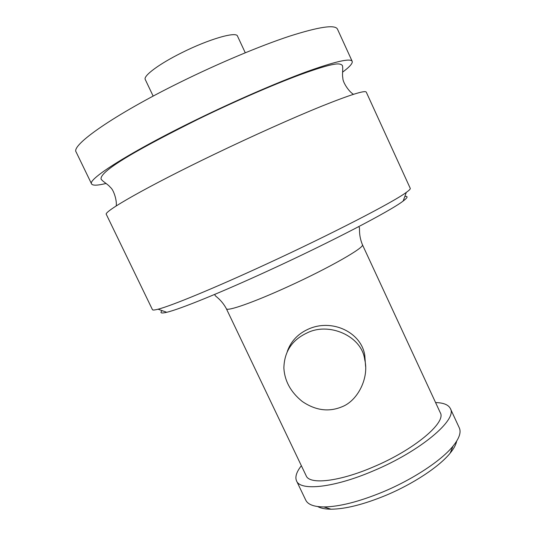 <?xml version="1.0" encoding="UTF-8"?>
<svg xmlns="http://www.w3.org/2000/svg" width="536" height="536" viewBox="0 0 536 536"><rect width="100%" height="100%" fill="white"/><g stroke="black" fill="none" stroke-linecap="round" stroke-linejoin="round"><path stroke-width="0.8" d="M245.267 52.769L237.502 36.106C236.383 31.209 208.618 39.202 181.657 52.789C158.931 64.039 142.991 76.032 145.263 79.509L153.155 96.111M91.589 183.949C87.08 179.466 130.811 151.574 197.349 119.233C235.927 100.433 277.079 82.584 305.996 71.951C335.094 61.499 350.49 57.955 352.185 61.325L337.466 29.125C335.147 24.395 319.161 26.753 289.5 36.193C260.047 45.902 218.534 63.308 179.935 82.377C113.344 115.153 70.611 145.477 76.166 152.083L91.589 183.949C92.688 185.711 97.525 185.55 106.094 183.453M352.185 61.325C352.849 63.295 349.64 66.913 342.564 72.179M213.998 154.469C252.556 135.923 293.36 117.665 321.781 106.148C350.33 94.725 365.163 90.055 366.276 92.132L410.254 188.344C410.549 188.933 409.236 190.28 406.322 192.384C393.86 201.831 331.087 234.326 265.91 264.322C213.958 288.321 170.991 305.976 158.073 309.205C154.589 310.11 152.72 310.257 152.445 309.654L106.349 214.44C102.832 211.981 147.514 186.394 213.998 154.469M162.1 310.639C159.648 313.044 161.195 313.594 166.743 312.287C179.5 309.346 220.564 292.75 269.789 270.057C331.529 241.716 391.046 210.588 403.166 201.034C407.715 197.596 408.278 196.049 404.854 196.404M365.599 366.457L364.775 355.335C361.385 332.4 331.992 318.116 308.019 329.272C297.808 333.968 290.901 341.352 287.303 351.428M373.002 467.084C414.013 449.985 446.642 422.381 440.277 412.7L362.403 244.671C365.458 247.109 328.997 268.02 287.933 286.673C253.655 302.378 226.795 311.724 226.353 308.696L306.183 475.807C309.507 484.825 338.893 481.757 373.002 467.084M306.739 333.091C291.892 340.112 284.268 351.777 283.872 368.078C284.663 381.083 290.787 392.205 302.237 401.451C315.382 410.402 328.501 412.231 341.579 406.945C357.854 400.988 369.311 377.625 364.728 359.73C361.941 336.012 328.816 321.593 306.739 333.091M435.58 402.563C443.507 402.764 448.431 404.754 450.354 408.539C457.697 419.534 420.398 451.272 373.076 470.983C333.801 487.847 300.307 491.204 296.549 480.913C294.867 477.02 296.468 471.955 301.366 465.724M317.714 506.56C320.756 508.275 325.185 509.153 331 509.2C345.365 509.086 363.576 504.503 385.632 495.458C413.216 483.975 439.386 466.575 450.193 453.108L453 446.166C441.376 460.558 412.921 479.412 382.952 491.914C358.986 501.763 339.281 506.768 323.858 506.935C313.908 506.815 307.878 504.543 305.748 500.128L296.549 480.913M453 446.166C459.245 438.421 461.342 432.331 459.298 427.875L450.354 408.539M450.193 453.108C453.865 448.605 456.009 444.632 456.625 441.188M116.212 205.951C117.096 200.638 113.632 189.664 110.429 187.433C108.105 184.33 103.234 182.012 101.083 179.131C99.321 170.495 144.338 146.087 197.724 119.428C233.87 101.8 272.529 84.936 300.488 74.598C317.131 68.541 327.228 65.58 333.204 64.454C338.015 63.469 341.084 63.838 342.424 65.566C343.275 69.05 341.955 74.269 342.859 78.042C342.538 81.934 348.775 91.609 353.452 94.316M403.166 201.034L406.322 192.384M166.743 312.287L158.073 309.205M214.862 294.338L215.023 295.081C214.293 295.792 221.026 298.773 226.353 308.696M358.664 226.668L359.14 227.271C360.145 227.15 358.149 234.232 362.403 244.671M364.775 355.335L364.728 359.73M331 509.2L323.858 506.935M297.547 75.127L297.768 75.609M258.995 90.899L259.149 91.234M301.487 73.633L301.721 74.142M157.792 139.32L157.966 139.695M122.108 159.346L122.416 159.989"/></g></svg>
